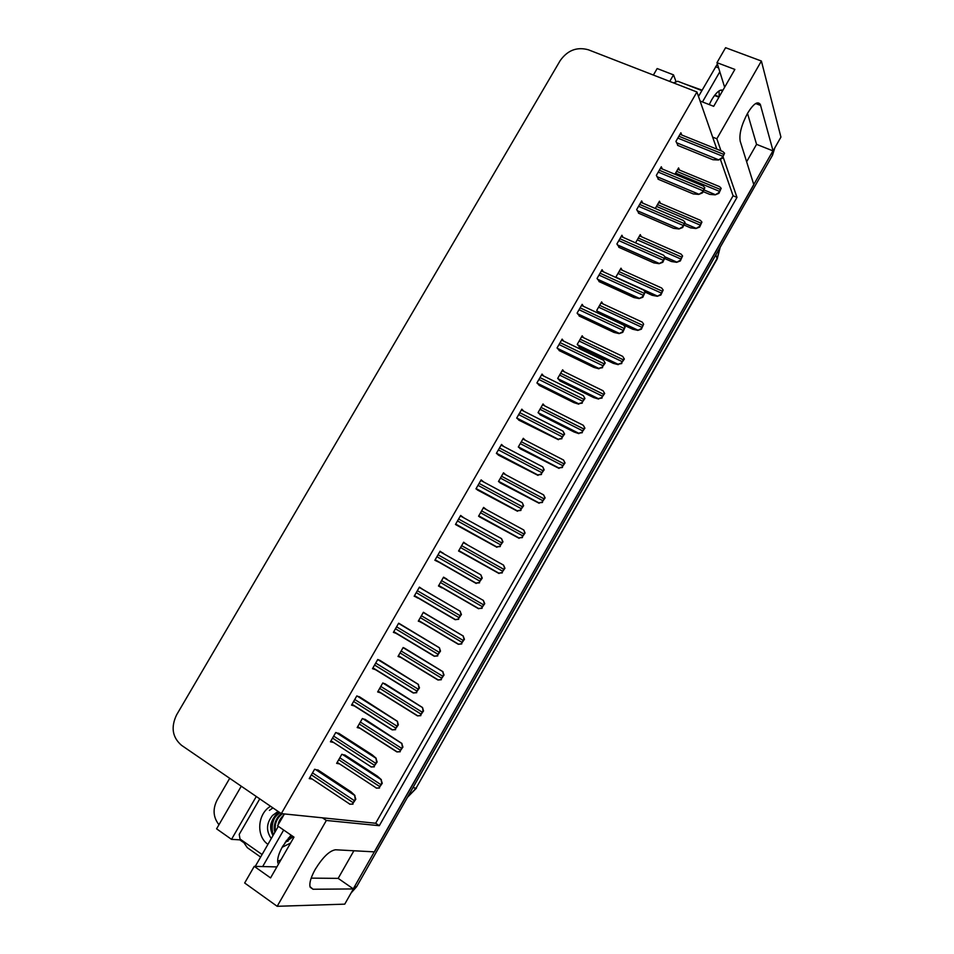 <?xml version="1.0" encoding="UTF-8"?>
<svg xmlns="http://www.w3.org/2000/svg" width="954" height="954" viewBox="0 0 954 954"><rect width="100%" height="100%" fill="white"/><g stroke="black" fill="none" stroke-linecap="round" stroke-linejoin="round"><path stroke-width="1.43" d="M720.986 150.815L716.848 138.771L761.387 61.032L780.932 137.102L773.074 150.911L760.314 104.439C757.691 100.79 753.421 103.747 747.542 113.299C741.437 124.962 738.992 134.287 740.232 141.299L753.839 184.742L374.469 851.874L335.558 849.775C329.559 850.67 322.798 857.169 315.285 869.285C311.087 876.845 309.323 882.617 309.978 886.612L313.019 889.247L353.397 888.937L344.74 904.154L277.173 906.3L244.665 882.999L254.253 866.351L270.566 877.907L293.975 837.135L277.578 825.83L284.423 813.941M243.091 842.167L239.8 839.854L240.205 839.15M241.267 786.215L216.582 828.823L231.512 839.353L256.292 796.507M231.512 839.353L239.8 839.854M669.732 81.424L673.524 74.865L675.849 81.138M673.524 74.865L657.163 68.545L653.383 75.068M652.393 74.674L653.526 74.829M218.955 824.721C213.171 817.339 212.551 809.099 217.118 800.012L229.711 778.309M761.387 61.032L725.589 47.7L716.979 62.666L724.635 87.255M277.173 906.3L326.351 820.464L379.31 825.687L736.989 197.395L723.072 156.885M311.183 878.133L338.169 878.372L353.898 850.765M338.169 878.372L353.397 888.937M746.636 161.751L756.558 144.352L773.074 150.911M716.848 138.771L712.638 137.09L696.933 91.989L588.308 49.763C576.908 46.663 567.523 50.276 560.177 60.627L176.633 714.808C170.706 727.198 172.34 737.359 181.522 745.312L281.311 813.631L375.661 823.254L733.089 195.773L720.342 159.175M276.875 866.912L254.253 866.351M696.933 91.989L281.311 813.631M716.848 149.146L712.638 137.09M733.089 195.773L736.989 197.395M375.661 823.254L379.31 825.687M326.351 820.464L322.452 817.828M503.712 446.472L501.53 444.433L496.378 453.365L499.61 455.75M483.833 482.08L481.138 479.862L475.974 488.842L479.325 491.012M463.882 517.867L460.663 515.446L455.463 524.473L458.957 526.429M443.348 553.558L440.08 551.209L434.869 560.272L438.482 562.013M402.123 625.228L398.641 623.224L393.382 632.371L397.234 633.742M422.753 589.357L419.414 587.127L414.167 596.238L417.983 597.669M339.648 733.853L335.748 732.505L330.418 741.783L333.614 742.486M360.576 697.481L356.808 695.907L351.501 705.137L355.055 706.163M381.397 661.265L377.772 659.476L372.489 668.671L376.377 669.982M523.698 411.138L521.826 409.171L516.698 418.067L519.787 420.654M543.685 376.031L542.027 374.063L536.923 382.924L539.881 385.714M563.623 341.103L562.133 339.123L557.053 347.936L559.891 350.941M583.502 306.353L582.143 304.338L577.098 313.115L579.805 316.323M603.322 271.771L602.069 269.708L597.049 278.449L599.625 281.847M623.045 237.343L621.913 235.244L616.904 243.938L619.361 247.539M642.71 203.095L641.66 200.924L636.676 209.582L639.001 213.386M662.279 168.989L661.313 166.771L656.352 175.381L658.558 179.388M681.752 134.991L680.882 132.761L675.945 141.347L678.032 145.545M318.624 770.403L314.593 769.27L309.227 778.595L312.208 779.072M406.511 649.34L403.148 647.527L398.009 656.459L401.694 657.735M386.298 684.567L382.804 682.957L377.641 691.936L381.302 693.117M365.99 719.936L362.365 718.541L357.178 727.556L360.385 728.379M426.641 614.281L423.397 612.265L418.293 621.161L421.93 622.485M446.675 579.376L443.562 577.158L438.47 586.006L442.072 587.402M466.709 544.484L463.632 542.206L458.564 551.018L461.951 552.771M486.635 509.746L483.606 507.409L478.574 516.197L481.818 518.141M505.823 474.818L503.497 472.779L498.477 481.52L501.613 483.678M525.237 440.223L523.305 438.303L518.308 446.997L521.313 449.358M544.71 405.867L543.017 403.971L538.044 412.629L540.918 415.193M564.148 371.69L562.633 369.794L557.685 378.416L560.439 381.171M583.538 337.692L582.178 335.784L577.242 344.358L579.877 347.304M602.868 303.861L601.628 301.905L596.715 310.455L598.671 313.437M622.127 270.185L620.994 268.193L616.105 276.696L616.809 277.888M641.315 236.664L640.265 234.612L635.543 242.853M660.43 203.297L659.464 201.199L655.279 208.473M679.451 170.05L678.58 167.916L674.943 174.248M345.598 755.473L341.83 754.292L336.631 763.355L339.564 763.915M463.477 542.468L466.792 544.329M438.506 585.959L441.797 587.867M443.55 577.17L446.854 579.066M418.46 620.851L421.751 622.795M414.274 596.047L417.745 598.075M393.644 631.906L397.091 633.981M439.997 551.352L443.479 553.332M460.412 515.864L463.918 517.795M756.558 144.352L747.507 113.371M700.081 101.005L713.687 106.323L734.866 69.427L716.979 62.666M772.943 150.851L353.266 888.842M774.791 147.894L772.549 155.156L356.629 886.719L351.048 893.051M379.549 788.028L376.222 788.123L378.988 787.944L381.695 783.198L381.075 779.609L382.256 783.294L378.988 787.944M344.668 754.876L377.426 776.198L381.35 779.656M353.004 804.139L349.653 804.198L352.42 804.067L355.21 799.19L354.649 795.445L355.794 799.261L352.42 804.067M317.765 769.83L351.048 791.856L354.948 795.493M400.239 751.752L396.888 751.919L399.714 751.633L402.409 746.91L401.729 743.44L402.934 747.042L399.714 751.633M364.857 719.221L401.98 743.512M420.845 715.643L417.458 715.882L420.332 715.488L423.016 710.79L422.527 707.522L423.528 710.957L420.332 715.488M384.82 683.636L422.527 707.522M441.356 679.713L437.934 680.011L440.867 679.522L443.538 674.836L442.728 671.616L444.027 675.027L440.867 679.522M404.317 648.016L442.966 671.711M374.35 766.825L370.951 766.956L373.777 766.706L376.556 761.852L375.936 758.239L377.128 761.96L373.777 766.706M338.61 733.185L372.215 754.864L376.21 758.299M395.588 729.679L392.154 729.882L395.039 729.524L397.806 724.694L397.389 721.284L398.355 724.837L395.039 729.524M359.253 696.659L397.389 721.284M416.719 692.699L413.261 692.986L416.194 692.521L418.949 687.703L418.198 684.352L419.474 687.894L416.194 692.521M379.585 660.168L418.46 684.447M437.767 655.911L434.261 656.257L437.254 655.684L439.997 650.902L439.424 647.778L440.498 651.117L437.254 655.684M399.142 623.451L439.424 647.778M719.03 90.928L719.233 96.664M722.929 90.236C719.924 89.175 716.18 92.359 711.696 99.776L709.251 104.582M717.384 63.99L698.495 96.449M719.817 71.788L702.478 101.935M684.352 83.797L702.096 90.177M714.796 95.102L719.161 96.795M291.018 835.096L282.682 846.317C278.711 853.448 277.101 858.934 277.852 862.786L278.461 864.157M280.953 859.816L277.662 861.426M278.306 826.331L255.255 866.375M283.672 830.028L262.66 866.566M260.621 857.05L247.324 847.689L242.662 840.879M673.5 82.891L677.757 81.245L701.858 90.594M714.498 95.495L718.922 97.201M289.372 839.043L288.382 838.077M290.588 843.038L282.134 847.295M285.079 842.477L293.26 836.646M267.943 844.338C255.839 836.217 257.497 813.619 270.578 806.285M272.892 807.859L269.422 810.375L272.951 807.907M278.079 811.425L272.498 815.491C266.428 823.063 265.939 830.636 271.031 838.196M286.498 840.486L292.52 836.133M286.2 840.891L293.116 836.539M288.036 841.225L285.973 841.368M286.128 840.987L287.297 841.321M279.975 812.713C271.985 818.508 269.803 825.89 273.393 834.869M279.51 812.403C276.111 813.869 273.393 817.268 271.365 822.563C269.982 826.355 270.519 830.707 272.975 835.609M282.42 813.738C276.624 818.27 274.323 824.089 275.515 831.184M281.537 813.655C275.646 817.244 272.725 827.035 274.907 832.234M282.623 817.077L279.713 822.133M283.898 814.859C280.476 818.15 278.532 821.549 278.043 825.043M277.9 826.045L277.805 827.201M288.275 838.196L289.217 839.15M278.198 811.508L272.498 815.491M262.076 854.522L240.014 839.019L239.227 834.392L259.75 798.868M275.157 816.922C272.069 822.598 271.377 828.382 273.094 834.273M461.772 643.926L458.325 644.296L461.307 643.711L463.966 639.049L463.095 635.948L464.431 639.275L461.307 643.711M423.349 612.349L463.322 636.056M482.092 608.318L478.646 608.533L481.639 608.068L484.286 603.429L483.356 600.436L484.739 603.679L481.639 608.068M502.329 572.865L498.823 573.139L501.887 572.579L504.523 567.964L503.533 565.09L504.952 568.262L501.887 572.579M458.635 550.911L499.025 573.509M458.707 619.277L455.165 619.706L458.218 619.027L460.949 614.257L460.066 611.156L461.426 614.519L458.218 619.027M419.295 587.342L460.293 611.287M479.54 582.834L476.01 583.085L479.075 582.548L481.794 577.802L480.852 574.821L482.259 578.088L479.075 582.548M475.974 583.323L435.036 559.974L476.213 583.466M500.29 546.547L496.7 546.869L499.848 546.225L502.543 541.502L501.53 538.64L502.985 541.824L499.848 546.225M455.618 524.581L496.903 547.274M522.458 537.579L518.916 537.913L522.053 537.257L524.676 532.666L523.818 530.066L525.082 532.988L522.053 537.257M479.433 516.829L519.119 538.306M542.504 502.448L538.915 502.853L542.111 502.102L544.722 497.523L543.613 494.887L545.116 497.881L542.111 502.102M500.027 482.819L539.129 503.259M562.466 467.484L558.829 467.961L562.085 467.102L564.685 462.547L563.516 460.019L565.054 462.928L562.085 467.102M520.097 448.726L559.044 468.378M582.322 432.675L578.661 433.235L581.976 432.257L584.563 427.726L583.335 425.317L584.909 428.143L581.976 432.257M539.94 414.692L574.046 431.983L578.863 433.641M602.105 398.021L598.396 398.665L601.771 397.579L604.347 393.06L603.059 390.758L604.681 393.513L601.771 397.579M559.604 380.753L593.686 397.579L598.599 399.07M520.932 510.438L517.295 510.819L520.514 510.08L523.197 505.381L522.339 502.818L523.627 505.739L520.514 510.08M477.382 489.951L517.509 511.249M541.49 474.496L537.806 474.949L541.085 474.102L543.756 469.428L542.826 466.995L544.162 469.809L541.085 474.102M498.203 455.01L538.02 475.39M561.942 438.709L558.209 439.257L561.56 438.291L564.219 433.641L563.027 431.136L564.601 434.058L561.56 438.291M518.678 420.082L558.436 439.699M582.298 403.101L578.541 403.733L581.94 402.66L584.587 398.021L583.335 395.636L584.957 398.474L581.94 402.66M538.962 385.249L573.819 402.612L578.756 404.174M602.57 367.66L598.766 368.375L602.224 367.171L604.86 362.556L603.548 360.29L605.206 363.045L602.224 367.171M559.08 350.547L593.948 367.433L598.981 368.804M621.793 363.522L618.049 364.249L621.471 363.045L624.035 358.561L622.843 356.593L624.345 359.038L621.471 363.045M579.15 346.958L613.255 363.331L618.252 364.655M643.64 324.205L641.386 329.178L637.809 330.382L641.088 328.677L643.64 324.205L642.233 322.118L601.008 302.99M598.575 313.282L632.729 329.249L637.809 330.382M663.161 290.004L660.895 294.989L657.282 296.277L660.609 294.464L663.161 290.004L661.694 288.036L620.315 269.362M645.131 292.127L652.119 295.299L657.282 296.277M682.587 255.958L680.321 260.955L676.66 262.314L680.059 260.394L682.587 255.958L681.073 254.098L639.538 235.888M664.902 258.629L671.413 261.515L676.66 262.314M701.929 222.067L699.652 227.064L695.967 228.507L699.413 226.48L701.929 222.067L700.355 220.302L658.689 202.558M684.09 225.061L690.636 227.875L695.967 228.507M721.188 188.32L718.899 193.34L715.178 194.855L718.672 192.72L721.188 188.32L719.554 186.638L677.757 169.347M703.205 191.647L709.764 194.377L715.178 194.855M718.899 193.34L718.672 192.72M625.049 327.27L622.747 332.374L619.11 333.602L622.413 331.861L625.049 327.27L623.666 325.111L581.523 305.423M579.09 315.977L613.994 332.421L619.11 333.602M645.131 292.139L642.817 297.254L639.156 298.566L642.519 296.706L645.131 292.139L643.688 290.099L601.39 270.888M598.981 281.561L633.945 297.553L639.156 298.566M665.129 257.163L662.815 262.29L659.107 263.686L662.529 261.718L665.129 257.163L663.626 255.243L621.173 236.52M618.764 247.277L653.8 262.863L659.107 263.686M685.032 222.354L682.706 227.493L678.962 228.972L682.444 226.885L685.032 222.354L683.469 220.553L640.861 202.308M638.453 213.147L673.572 228.316L678.962 228.972M682.706 227.493L682.444 226.885M704.839 187.711L702.514 192.851L698.722 194.413L702.263 192.219L704.839 187.711L703.229 186.006L660.466 168.238M658.045 179.173L693.248 193.924L698.722 194.413M702.514 192.851L702.263 192.219M724.563 153.212L722.226 158.376L718.398 160.01L721.999 157.708L724.563 153.212L722.87 151.579L679.999 134.287M677.543 145.342L712.841 159.7L718.398 160.01M722.226 158.376L721.999 157.708M310.169 887.244L313.019 889.247M755.663 103.545L760.696 105.477M715.822 254.933L717.217 258.916L416.063 788.171L717.193 258.284L720.175 247.265M407.549 797.15L416.063 788.171L412.963 787.634M772.549 155.156L771.941 152.914M356.629 886.719L354.649 886.731M338.706 759.742L379.656 786.525M339.815 757.81L380.777 784.558M342.403 754.411L381.075 779.609M311.374 774.875L353.099 802.624M312.518 772.883L354.256 800.597M315.333 769.401L354.649 795.445M357.619 726.805L396.781 751.847M359.241 723.979L400.382 750.226M360.35 722.047L401.503 748.258M362.675 718.624L401.729 743.44M378.011 691.292L417.351 715.81M379.692 688.371L421 714.081M380.789 686.451L422.121 712.125M382.792 682.969L422.276 707.451M398.319 655.923L437.838 679.952M400.036 652.93L441.535 678.103M401.145 651.022L442.644 676.159M403.077 647.647L442.728 671.616M332.541 738.086L374.457 765.263M333.685 736.106L375.614 763.248M336.261 732.624L375.936 758.239M351.919 704.41L392.034 729.798M353.612 701.476L395.719 728.081M354.745 699.497L396.864 726.066M356.999 695.955L397.114 721.212M372.847 668.05L413.142 692.914M374.576 665.033L416.874 691.066M375.709 663.066L418.019 689.074M377.736 659.548L418.198 684.352M393.668 631.858L434.177 656.209M395.457 628.758L437.946 654.241M396.578 626.802L439.078 652.25M398.545 623.391L439.174 647.671M718.589 67.865L715.595 66.732M418.544 620.72L458.254 644.26M420.297 617.655L461.974 642.292M421.394 615.747L463.072 640.361M423.266 612.48L463.095 635.948M438.661 585.673L478.61 608.759M440.474 582.524L482.319 606.649M441.559 580.628L483.416 604.729M443.371 577.48L483.356 600.436M458.695 550.792L498.811 573.378M460.555 547.56L502.567 571.172M461.641 545.676L503.652 569.252M463.394 542.623L503.473 565.066M414.394 595.833L455.13 619.683M416.23 592.649L458.898 617.572M417.351 590.705L460.031 615.592M419.247 587.402L460.066 611.156M436.908 556.707L479.767 581.093M438.029 554.775L480.888 579.114M439.866 551.591L480.816 574.797M455.571 524.283L496.688 547.119M457.503 520.944L500.528 544.77M458.612 519.012L501.649 542.814M460.377 515.935L501.446 538.593M478.646 516.054L518.916 538.151M480.542 512.763L522.72 535.85M481.615 510.879L523.806 533.942M483.308 507.933L523.519 529.864M498.501 481.484L538.927 503.092M500.445 478.109L542.79 500.683M501.518 476.237L543.875 498.787M503.152 473.399L543.494 494.828M518.499 447.187L558.853 468.187M520.252 443.61L562.765 465.683M521.313 441.75L563.838 463.787M522.887 439.007L563.397 459.959M538.402 413.034L578.684 433.438M539.964 409.278L582.644 430.838M541.037 407.418L583.717 428.954M542.552 404.782L583.228 425.257M558.15 378.988L598.432 398.855M559.604 375.089L602.439 396.16M560.666 373.241L603.512 394.276M562.121 370.701L602.988 390.723M476.022 488.758L517.306 511.082M477.99 485.336L521.194 508.625M479.099 483.404L522.315 506.669M480.804 480.446L522.005 502.579M496.474 453.448L537.817 475.199M498.382 449.894L541.777 472.647M499.491 447.975L542.886 470.704M501.124 445.124L542.492 466.744M517.032 418.401L558.245 439.496M518.69 414.608L562.252 436.837M519.787 412.7L563.361 434.905M521.361 409.958L562.896 431.077M537.388 383.448L578.577 403.947M538.903 379.489L582.632 401.193M539.988 377.593L583.729 399.273M541.514 374.958L583.24 395.588M557.589 348.627L598.814 368.578M559.02 344.525L602.916 365.716M560.105 342.641L604.013 363.796M561.56 340.113L603.488 360.266M577.766 345.062L618.097 364.416M579.15 341.055L622.151 361.626M580.199 339.207L623.212 359.765M581.606 336.774L622.664 356.355M597.264 311.278L637.654 330.144M598.611 307.164L641.768 327.258M599.661 305.34L642.829 325.397M616.654 277.638L657.139 296.014M617.977 273.428L661.289 293.033M619.027 271.604L662.35 291.185M664.974 256.936L676.529 262.04M637.272 239.848L680.739 258.963M638.309 238.035L681.788 257.127M695.836 228.197L684.972 223.534L695.836 228.221M656.471 206.41L700.093 225.049M657.509 204.597L701.13 223.224M704.147 190.001L715.059 194.544M675.587 173.115L719.352 191.289M676.624 171.315L720.401 189.464M577.671 313.938L618.955 333.351M579.042 309.728L623.117 330.394M580.127 307.856L624.202 328.486M597.633 279.391L639.001 298.304M598.981 275.086L643.211 295.239M600.054 273.214L644.296 293.343M617.5 244.999L658.964 263.411M618.824 240.599L663.221 260.251M619.897 238.738L664.306 258.367M637.26 210.751L678.831 228.674M638.572 206.279L683.136 225.418M639.645 204.418L684.209 223.546M656.924 176.657L698.602 194.103L656.912 176.645M658.248 172.102L702.955 190.752M659.309 170.253L704.028 188.88M676.493 142.706L718.29 159.688M677.817 138.08L722.691 156.241M678.878 136.243L723.764 154.369M756.689 103.032L760.314 104.439M416.481 788.111L407.453 797.329M720.198 247.241L717.217 258.916M337.203 762.365L376.365 788.016M309.859 777.498L349.808 804.115M357.702 726.662L397.007 751.776M378.106 691.125L417.554 715.715M398.426 655.756L438.017 679.82M330.99 740.781L371.094 766.825M352.014 704.243L392.273 729.715M372.942 667.872L413.356 692.795M393.775 631.667L434.332 656.042M722.524 90.94L720.532 90.165M287.512 840.08L288.394 840.128M418.639 620.541L458.373 644.093M438.768 585.494L478.646 608.533M458.802 550.613L498.823 573.139M414.513 595.642L455.213 619.468M435.143 559.783L476.01 583.085M455.69 524.092L496.7 546.869M478.741 515.887L518.916 537.913M498.596 481.317L538.915 502.853M518.356 446.901L558.829 467.961M538.068 412.665L578.661 433.235M557.911 378.69L598.396 398.665M476.129 488.567L517.295 510.819M496.474 453.21L537.806 474.949M516.722 418.019L558.209 439.257M537.078 383.103L578.541 403.733M557.374 348.341L598.766 368.375M577.599 344.835L618.049 364.249M597.144 311.111L637.618 330.001M616.582 277.507L657.103 295.907M664.914 256.853L676.505 261.968M577.516 313.711L618.907 333.184M597.538 279.224L638.965 298.161M617.441 244.892L658.928 263.316M637.224 210.691L678.807 228.626"/></g></svg>
